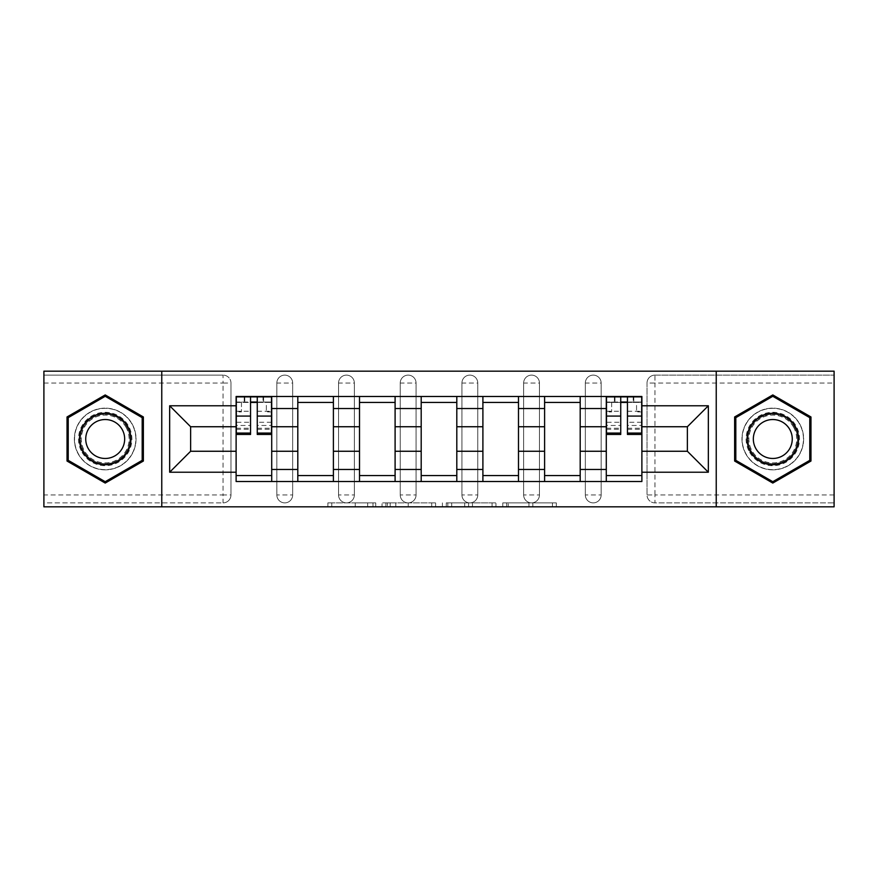 <?xml version="1.0" encoding="UTF-8"?>
<svg xmlns="http://www.w3.org/2000/svg" width="878" height="878" viewBox="0 0 878 878"><rect width="100%" height="100%" fill="white"/><g stroke="black" fill="none" stroke-linecap="round" stroke-linejoin="round"><path stroke-width="0.66" stroke-dasharray="4.39 3.29" d="M375.718 506.825L331.763 506.825L375.718 506.825L375.718 502.874L355.25 502.874L355.25 506.825L355.25 502.874L375.718 502.874L375.718 506.825L375.718 502.874L355.25 502.874L355.25 506.825L355.25 502.874L375.718 502.874L331.763 502.874L375.718 502.874M585.33 383.038A7.913 7.913 0 0 1 593.243 375.125A7.913 7.913 0 0 1 601.156 383.038A7.913 7.913 0 0 0 593.243 375.125A7.913 7.913 0 0 0 585.33 383.038L585.33 494.962A7.913 7.913 0 0 0 593.243 502.874A7.913 7.913 0 0 0 601.156 494.962L601.156 383.038A7.913 7.913 0 0 0 593.243 375.125A7.913 7.913 0 0 0 585.33 383.038L585.33 494.962A7.913 7.913 0 0 0 593.243 502.874A7.913 7.913 0 0 0 601.156 494.962L601.156 383.038L585.33 383.038M523.639 383.038A7.913 7.913 0 0 1 531.541 375.125A7.913 7.913 0 0 1 539.454 383.038A7.913 7.913 0 0 0 531.541 375.125A7.913 7.913 0 0 0 523.639 383.038L523.639 494.962A7.913 7.913 0 0 0 531.541 502.874A7.913 7.913 0 0 0 539.454 494.962L539.454 383.038A7.913 7.913 0 0 0 531.541 375.125A7.913 7.913 0 0 0 523.639 383.038L523.639 494.962A7.913 7.913 0 0 0 531.541 502.874A7.913 7.913 0 0 0 539.454 494.962L539.454 383.038L523.639 383.038M461.938 383.038A7.913 7.913 0 0 1 469.851 375.125A7.913 7.913 0 0 1 477.764 383.038A7.913 7.913 0 0 0 469.851 375.125A7.913 7.913 0 0 0 461.938 383.038L461.938 494.962A7.913 7.913 0 0 0 469.851 502.874A7.913 7.913 0 0 0 477.764 494.962L477.764 383.038A7.913 7.913 0 0 0 469.851 375.125A7.913 7.913 0 0 0 461.938 383.038L461.938 494.962A7.913 7.913 0 0 0 469.851 502.874A7.913 7.913 0 0 0 477.764 494.962L477.764 383.038L461.938 383.038M400.236 383.038A7.913 7.913 0 0 1 408.149 375.125A7.913 7.913 0 0 1 416.062 383.038A7.913 7.913 0 0 0 408.149 375.125A7.913 7.913 0 0 0 400.236 383.038L400.236 494.962A7.913 7.913 0 0 0 408.149 502.874A7.913 7.913 0 0 0 416.062 494.962L416.062 383.038A7.913 7.913 0 0 0 408.149 375.125A7.913 7.913 0 0 0 400.236 383.038L400.236 494.962A7.913 7.913 0 0 0 408.149 502.874A7.913 7.913 0 0 0 416.062 494.962L416.062 383.038L400.236 383.038M338.546 383.038A7.913 7.913 0 0 1 346.459 375.125A7.913 7.913 0 0 1 354.361 383.038A7.913 7.913 0 0 0 346.459 375.125A7.913 7.913 0 0 0 338.546 383.038L338.546 494.962A7.913 7.913 0 0 0 346.459 502.874A7.913 7.913 0 0 0 354.361 494.962L354.361 383.038A7.913 7.913 0 0 0 346.459 375.125A7.913 7.913 0 0 0 338.546 383.038L338.546 494.962A7.913 7.913 0 0 0 346.459 502.874A7.913 7.913 0 0 0 354.361 494.962L354.361 383.038L338.546 383.038M276.844 383.038A7.913 7.913 0 0 1 284.757 375.125A7.913 7.913 0 0 1 292.67 383.038A7.913 7.913 0 0 0 284.757 375.125A7.913 7.913 0 0 0 276.844 383.038L276.844 494.962A7.913 7.913 0 0 0 284.757 502.874A7.913 7.913 0 0 0 292.67 494.962L292.67 383.038A7.913 7.913 0 0 0 284.757 375.125A7.913 7.913 0 0 0 276.844 383.038L276.844 494.962A7.913 7.913 0 0 0 284.757 502.874A7.913 7.913 0 0 0 292.67 494.962L292.67 383.038L276.844 383.038M105.206 469.851A30.851 30.851 0 0 1 74.356 439A30.851 30.851 0 0 1 105.206 408.149A30.851 30.851 0 0 1 136.046 439A30.851 30.851 0 0 1 105.206 469.851A30.851 30.851 0 0 1 74.356 439A30.851 30.851 0 0 1 105.206 408.149A30.851 30.851 0 0 1 136.046 439A30.851 30.851 0 0 1 105.206 469.851M772.794 469.851A30.851 30.851 0 0 1 741.954 439A30.851 30.851 0 0 1 772.794 408.149A30.851 30.851 0 0 1 803.644 439A30.851 30.851 0 0 1 772.794 469.851A30.851 30.851 0 0 1 741.954 439A30.851 30.851 0 0 1 772.794 408.149A30.851 30.851 0 0 1 803.644 439A30.851 30.851 0 0 1 772.794 469.851M552.449 506.825L506.65 506.825L552.449 506.825L552.449 502.874L532.847 502.874L556.334 502.874L556.334 506.825L556.334 502.874L506.65 502.874L556.334 502.874L556.334 506.825L556.334 502.874L552.449 502.874L552.449 506.825M528.962 506.825L508.197 506.825L528.962 506.825L528.962 502.874L532.847 502.874L528.962 502.874L528.962 506.825L528.962 502.874L508.197 502.874L508.197 506.825L508.197 502.874L528.962 502.874L528.962 506.825M502.765 506.825L506.65 506.825L502.765 506.825L502.765 502.874L506.65 502.874L502.765 502.874L502.765 506.825M327.878 506.825L331.763 506.825L327.878 506.825L327.878 502.874L331.763 502.874L327.878 502.874L327.878 506.825M834.1 494.962L654.944 494.962L654.944 502.874L834.1 502.874L834.1 506.825L43.9 506.825L43.9 502.874L223.056 502.874A7.913 7.913 0 0 0 230.969 494.962L230.969 383.038A7.913 7.913 0 0 0 223.056 375.125A7.913 7.913 0 0 1 230.969 383.038A7.913 7.913 0 0 0 223.056 375.125L43.9 375.125L43.9 371.174L834.1 371.174L834.1 375.125L654.944 375.125A7.913 7.913 0 0 0 647.031 383.038L647.031 494.962A7.913 7.913 0 0 0 654.944 502.874A7.913 7.913 0 0 1 647.031 494.962A7.913 7.913 0 0 0 654.944 502.874L834.1 502.874L834.1 375.125L654.944 375.125A7.913 7.913 0 0 0 647.031 383.038L647.031 494.962L654.944 494.962L654.944 383.038L834.1 383.038M435.598 506.825L431.724 506.825L435.598 506.825L435.598 502.874L435.598 506.825M385.914 506.825L431.724 506.825L382.029 506.825L385.914 506.825L385.914 502.874L435.598 502.874L382.029 502.874L382.029 506.825L382.029 502.874L385.914 502.874L385.914 506.825M446.276 506.825L495.971 506.825L442.402 506.825L446.276 506.825L446.276 502.874L495.971 502.874L495.971 506.825L495.971 502.874L472.485 502.874L472.485 506.825M230.969 494.962L230.969 383.038L223.056 383.038L223.056 494.962L43.9 494.962L43.9 502.874L223.056 502.874A7.913 7.913 0 0 0 230.969 494.962A7.913 7.913 0 0 1 223.056 502.874L223.056 494.962L230.969 494.962M43.9 383.038L223.056 383.038L223.056 375.125L43.9 375.125L43.9 494.962M606.292 396.483L641.884 396.483L641.884 402.42L606.292 402.42L606.292 396.483L580.193 396.483L580.193 402.42L544.601 402.42L544.601 396.483L518.492 396.483L518.492 402.42L482.9 402.42L482.9 396.483L456.801 396.483L456.801 402.42L421.199 402.42L421.199 396.483L395.1 396.483L395.1 402.42L359.508 402.42L359.508 396.483L333.399 396.483L333.399 402.42L297.807 402.42L297.807 396.483L271.708 396.483L271.708 402.42L236.116 402.42L236.116 475.58L271.708 475.58L271.708 402.42M271.708 475.58L271.708 481.517L297.807 481.517L297.807 475.58L333.399 475.58L333.399 402.42M297.807 402.42L297.807 475.58M333.399 475.58L333.399 481.517L359.508 481.517L359.508 475.58L395.1 475.58L395.1 402.42M359.508 402.42L359.508 475.58M395.1 475.58L395.1 481.517L421.199 481.517L421.199 475.58L456.801 475.58L456.801 402.42M421.199 402.42L421.199 475.58M456.801 475.58L456.801 481.517L482.9 481.517L482.9 475.58L518.492 475.58L518.492 402.42M482.9 402.42L482.9 475.58M518.492 475.58L518.492 481.517L544.601 481.517L544.601 475.58L580.193 475.58L580.193 402.42M544.601 402.42L544.601 475.58M580.193 475.58L580.193 481.517L606.292 481.517L606.292 475.58L641.884 475.58L641.884 402.42M606.292 402.42L606.292 475.58M580.193 451.259L606.292 451.259M518.492 451.259L544.601 451.259M456.801 451.259L482.9 451.259M395.1 451.259L421.199 451.259M333.399 451.259L359.508 451.259M271.708 451.259L297.807 451.259M606.292 426.741L580.193 426.741M544.601 426.741L518.492 426.741M482.9 426.741L456.801 426.741M421.199 426.741L395.1 426.741M359.508 426.741L333.399 426.741M297.807 426.741L271.708 426.741M236.116 426.741L190.625 426.741L190.625 451.259L236.116 451.259M161.761 506.825L161.761 371.174M716.239 506.825L716.239 371.174M641.884 451.259L687.375 451.259L687.375 426.741L641.884 426.741M271.708 481.517L236.116 481.517L236.116 475.58M236.116 402.42L236.116 396.483L271.708 396.483M297.807 396.483L333.399 396.483M359.508 396.483L395.1 396.483M421.199 396.483L456.801 396.483M482.9 396.483L518.492 396.483M544.601 396.483L580.193 396.483M641.884 475.58L641.884 481.517L606.292 481.517M580.193 481.517L544.601 481.517M518.492 481.517L482.9 481.517M456.801 481.517L421.199 481.517M395.1 481.517L359.508 481.517M333.399 481.517L297.807 481.517M236.314 402.42L250.548 402.42M257.265 402.42L271.511 402.42M601.156 494.962A7.913 7.913 0 0 1 593.243 502.874A7.913 7.913 0 0 1 585.33 494.962L601.156 494.962M539.454 494.962A7.913 7.913 0 0 1 531.541 502.874A7.913 7.913 0 0 1 523.639 494.962L539.454 494.962M477.764 494.962A7.913 7.913 0 0 1 469.851 502.874A7.913 7.913 0 0 1 461.938 494.962L477.764 494.962M416.062 494.962A7.913 7.913 0 0 1 408.149 502.874A7.913 7.913 0 0 1 400.236 494.962L416.062 494.962M354.361 494.962A7.913 7.913 0 0 1 346.459 502.874A7.913 7.913 0 0 1 338.546 494.962L354.361 494.962M292.67 494.962A7.913 7.913 0 0 1 284.757 502.874A7.913 7.913 0 0 1 276.844 494.962L292.67 494.962M606.489 402.42L620.735 402.42M627.452 402.42L641.686 402.42M143.366 416.962L105.206 394.935L67.035 416.962L67.035 461.038L105.206 483.065L143.366 461.038L143.366 416.962M810.965 416.962L772.794 394.935L734.634 416.962L734.634 461.038L772.794 483.065L810.965 461.038L810.965 416.962M390.183 506.825L395.813 506.825L390.183 506.825L390.183 502.874L387.461 502.874L387.461 506.825L387.461 502.874L395.813 502.874L390.183 502.874L390.183 506.825M395.813 506.825L408.237 506.825L395.813 506.825L395.813 502.874L408.237 502.874L408.237 506.825L408.237 502.874L395.813 502.874L395.813 506.825M446.276 502.874L468.6 502.874L468.6 506.825L468.6 502.874L464.714 502.874L468.6 502.874L468.6 506.825L468.6 502.874L472.485 502.874M447.835 502.874L447.835 506.825L447.835 502.874M442.402 502.874L442.402 506.825L442.402 502.874M271.511 422.274L257.265 422.274L257.265 402.025L271.511 402.025L271.511 396.878L263.005 396.878L263.005 402.025L271.511 402.025L266.363 402.025L266.363 411.914L271.511 411.914L271.511 402.025L271.511 411.914L266.363 411.914L266.363 402.025L271.511 402.025L271.511 434.456M236.314 429.309L250.548 429.309L250.548 422.274L236.314 422.274L236.314 429.309L236.314 402.025L263.005 402.025L263.005 396.878L236.314 396.878L236.314 411.914L241.45 411.914L241.45 402.025L236.314 402.025L236.314 411.914L241.45 411.914L241.45 402.025L236.314 402.025L250.548 402.025L250.548 396.878M257.265 422.274L257.265 425.468L271.511 425.468M257.265 425.468L257.265 434.456M236.314 411.244L250.548 411.244L250.548 402.025M250.548 411.244L250.548 429.309M250.548 422.274L250.548 434.456M236.314 422.274L236.314 425.468L250.548 425.468M236.314 425.468L236.314 434.456M257.265 402.025L257.265 396.878M244.808 396.878L244.808 402.025L244.808 396.878M82.082 452.346A26.691 26.691 0 0 0 118.552 462.124A26.691 26.691 0 0 0 128.32 425.654A26.691 26.691 0 0 0 91.85 415.876A26.691 26.691 0 0 0 82.082 452.346M126.608 426.642A24.716 24.716 0 0 1 117.564 460.412A24.716 24.716 0 0 1 83.794 451.358A24.716 24.716 0 0 0 117.564 460.412A24.716 24.716 0 0 0 126.608 426.642A24.716 24.716 0 0 0 92.838 417.588A24.716 24.716 0 0 0 83.794 451.358A24.716 24.716 0 0 1 92.838 417.588A24.716 24.716 0 0 1 126.608 426.642A24.716 24.716 0 0 0 92.838 417.588A24.716 24.716 0 0 0 83.794 451.358M88.349 448.735A19.459 19.459 0 0 0 114.93 455.858A19.459 19.459 0 0 0 122.053 429.265A19.459 19.459 0 0 0 95.472 422.142A19.459 19.459 0 0 0 88.349 448.735M78.658 454.321A30.653 30.653 0 0 1 89.874 412.451A30.653 30.653 0 0 1 131.744 423.679A30.653 30.653 0 0 1 120.527 465.549A30.653 30.653 0 0 1 78.658 454.321A30.653 30.653 0 0 1 89.874 412.451A30.653 30.653 0 0 1 131.744 423.679A30.653 30.653 0 0 1 120.527 465.549A30.653 30.653 0 0 1 78.658 454.321M105.206 396.296L142.181 417.654L142.181 460.346L105.206 481.704L68.221 460.346L68.221 417.654L105.206 396.296M749.68 452.346A26.691 26.691 0 0 0 786.15 462.124A26.691 26.691 0 0 0 795.918 425.654A26.691 26.691 0 0 0 759.448 415.876A26.691 26.691 0 0 0 749.68 452.346M794.206 426.642A24.716 24.716 0 0 1 785.162 460.412A24.716 24.716 0 0 1 751.392 451.358A24.716 24.716 0 0 0 785.162 460.412A24.716 24.716 0 0 0 794.206 426.642A24.716 24.716 0 0 0 760.436 417.588A24.716 24.716 0 0 0 751.392 451.358A24.716 24.716 0 0 1 760.436 417.588A24.716 24.716 0 0 1 794.206 426.642A24.716 24.716 0 0 0 760.436 417.588A24.716 24.716 0 0 0 751.392 451.358M755.947 448.735A19.459 19.459 0 0 0 782.528 455.858A19.459 19.459 0 0 0 789.651 429.265A19.459 19.459 0 0 0 763.07 422.142A19.459 19.459 0 0 0 755.947 448.735M746.256 454.321A30.653 30.653 0 0 1 757.473 412.451A30.653 30.653 0 0 1 799.342 423.679A30.653 30.653 0 0 1 788.126 465.549A30.653 30.653 0 0 1 746.256 454.321A30.653 30.653 0 0 1 757.473 412.451A30.653 30.653 0 0 1 799.342 423.679A30.653 30.653 0 0 1 788.126 465.549A30.653 30.653 0 0 1 746.256 454.321M772.794 396.296L809.779 417.654L809.779 460.346L772.794 481.704L735.819 460.346L735.819 417.654L772.794 396.296M641.686 422.274L627.452 422.274L627.452 402.025L641.686 402.025L641.686 396.878L633.192 396.878L633.192 402.025L641.686 402.025L636.55 402.025L636.55 411.914L641.686 411.914L641.686 402.025L641.686 411.914L636.55 411.914L636.55 402.025L641.686 402.025L641.686 434.456M606.489 429.309L620.735 429.309L620.735 422.274L606.489 422.274L606.489 429.309L606.489 402.025L633.192 402.025L633.192 396.878L606.489 396.878L606.489 411.914L611.637 411.914L611.637 402.025L606.489 402.025L606.489 411.914L611.637 411.914L611.637 402.025L606.489 402.025L620.735 402.025L620.735 396.878M627.452 422.274L627.452 425.468L641.686 425.468M627.452 425.468L627.452 434.456M606.489 411.244L620.735 411.244L620.735 402.025M620.735 411.244L620.735 429.309M620.735 422.274L620.735 434.456M606.489 422.274L606.489 425.468L620.735 425.468M606.489 425.468L606.489 434.456M627.452 402.025L627.452 396.878M614.995 396.878L614.995 402.025L614.995 396.878M373.007 502.874L373.007 506.825L373.007 502.874M654.944 375.125A7.913 7.913 0 0 0 647.031 383.038L654.944 383.038L654.944 375.125M367.662 502.874L367.662 506.825L367.662 502.874M331.763 502.874L331.763 506.825L331.763 502.874M431.724 502.874L431.724 506.825L431.724 502.874M492.086 502.874L492.086 506.825L492.086 502.874M464.714 502.874L464.714 506.825L464.714 502.874M451.709 502.874L451.709 506.825L451.709 502.874M532.847 502.874L532.847 506.825L532.847 502.874M506.65 502.874L506.65 506.825L506.65 502.874M263.598 396.878L263.598 402.025M257.265 411.244L271.511 411.244M257.265 428.244L271.511 428.244M236.314 428.244L250.548 428.244M244.216 396.878L244.216 402.025M125.905 427.048A23.904 23.904 0 0 1 117.158 459.71A23.904 23.904 0 0 1 84.497 450.952A23.904 23.904 0 0 1 93.244 418.29A23.904 23.904 0 0 1 125.905 427.048M793.503 427.048A23.904 23.904 0 0 1 784.756 459.71A23.904 23.904 0 0 1 752.095 450.952A23.904 23.904 0 0 1 760.842 418.29A23.904 23.904 0 0 1 793.503 427.048M633.784 396.878L633.784 402.025M627.452 411.244L641.686 411.244M627.452 428.244L641.686 428.244M606.489 428.244L620.735 428.244M614.402 396.878L614.402 402.025M257.265 429.309L271.511 429.309M627.452 429.309L641.686 429.309"/><path stroke-width="1.32" d="M716.239 506.825L834.1 506.825L834.1 371.174L43.9 371.174L43.9 506.825L716.239 506.825L716.239 371.174M297.807 481.517L297.807 408.544L271.708 408.544L271.708 481.517M271.708 408.544L271.708 396.483M297.807 408.544L297.807 396.483M333.399 396.483L333.399 481.517M359.508 481.517L359.508 396.483M395.1 396.483L395.1 481.517M421.199 481.517L421.199 396.483M456.801 396.483L456.801 481.517M482.9 481.517L482.9 396.483M518.492 396.483L518.492 481.517M544.601 481.517L544.601 396.483M580.193 396.483L580.193 481.517M606.292 481.517L606.292 396.483M606.292 451.259L580.193 451.259M544.601 451.259L518.492 451.259M482.9 451.259L456.801 451.259M421.199 451.259L395.1 451.259M359.508 451.259L333.399 451.259M297.807 451.259L271.708 451.259M606.292 426.741L580.193 426.741M544.601 426.741L518.492 426.741M482.9 426.741L456.801 426.741M421.199 426.741L395.1 426.741M359.508 426.741L333.399 426.741M297.807 426.741L271.708 426.741M190.625 451.259L236.116 451.259L236.116 426.741L190.625 426.741L190.625 451.259L169.663 472.221L169.663 405.779L236.116 405.779L236.116 426.741M641.884 426.741L641.884 451.259L687.375 451.259L687.375 426.741L641.884 426.741L641.884 396.483L236.116 396.483L236.116 405.779M641.884 405.779L708.337 405.779L708.337 472.221L641.884 472.221L641.884 451.259M236.116 451.259L236.116 481.517L641.884 481.517L641.884 472.221M236.116 472.221L169.663 472.221M161.761 506.825L161.761 371.174M143.366 416.962L105.206 394.935L67.035 416.962L67.035 461.038L105.206 483.065L143.366 461.038L143.366 416.962M810.965 416.962L772.794 394.935L734.634 416.962L734.634 461.038L772.794 483.065L810.965 461.038L810.965 416.962M271.708 475.58L236.116 475.58M250.548 402.42L257.265 402.42M333.399 475.58L297.807 475.58M297.807 402.42L333.399 402.42M395.1 475.58L359.508 475.58M359.508 402.42L395.1 402.42M456.801 475.58L421.199 475.58M421.199 402.42L456.801 402.42M518.492 475.58L482.9 475.58M482.9 402.42L518.492 402.42M580.193 475.58L544.601 475.58M544.601 402.42L580.193 402.42M641.884 475.58L606.292 475.58M620.735 402.42L627.452 402.42M169.663 405.779L190.625 426.741M687.375 451.259L708.337 472.221M687.375 426.741L708.337 405.779M257.265 434.456L257.265 396.878L271.511 396.878L271.511 434.456L257.265 434.456M250.548 402.025L257.265 402.025M250.548 396.878L236.314 396.878L236.314 434.456L250.548 434.456L250.548 396.878L257.265 396.878M82.938 451.852A25.703 25.703 0 0 0 118.058 461.268A25.703 25.703 0 0 0 127.464 426.148A25.703 25.703 0 0 0 92.344 416.732A25.703 25.703 0 0 0 82.938 451.852M88.349 448.735A19.459 19.459 0 0 0 114.93 455.858A19.459 19.459 0 0 0 122.053 429.265A19.459 19.459 0 0 0 95.472 422.142A19.459 19.459 0 0 0 88.349 448.735M105.206 396.296L142.181 417.654L142.181 460.346L105.206 481.704L68.221 460.346L68.221 417.654L105.206 396.296M750.536 451.852A25.703 25.703 0 0 0 785.656 461.268A25.703 25.703 0 0 0 795.062 426.148A25.703 25.703 0 0 0 759.942 416.732A25.703 25.703 0 0 0 750.536 451.852M755.947 448.735A19.459 19.459 0 0 0 782.528 455.858A19.459 19.459 0 0 0 789.651 429.265A19.459 19.459 0 0 0 763.07 422.142A19.459 19.459 0 0 0 755.947 448.735M772.794 396.296L809.779 417.654L809.779 460.346L772.794 481.704L735.819 460.346L735.819 417.654L772.794 396.296M627.452 434.456L627.452 396.878L641.686 396.878L641.686 434.456L627.452 434.456M620.735 402.025L627.452 402.025M620.735 396.878L606.489 396.878L606.489 434.456L620.735 434.456L620.735 396.878L627.452 396.878M544.601 408.544L518.492 408.544M482.9 408.544L456.801 408.544M421.199 408.544L395.1 408.544M359.508 408.544L333.399 408.544M606.292 408.544L580.193 408.544M544.601 469.456L518.492 469.456M482.9 469.456L456.801 469.456M421.199 469.456L395.1 469.456M359.508 469.456L333.399 469.456M297.807 469.456L271.708 469.456M606.292 469.456L580.193 469.456M257.265 433.084L271.511 433.084M257.265 416.084L271.511 416.084M236.314 433.084L250.548 433.084M236.314 416.084L250.548 416.084M627.452 433.084L641.686 433.084M627.452 416.084L641.686 416.084M606.489 433.084L620.735 433.084M606.489 416.084L620.735 416.084"/></g></svg>

